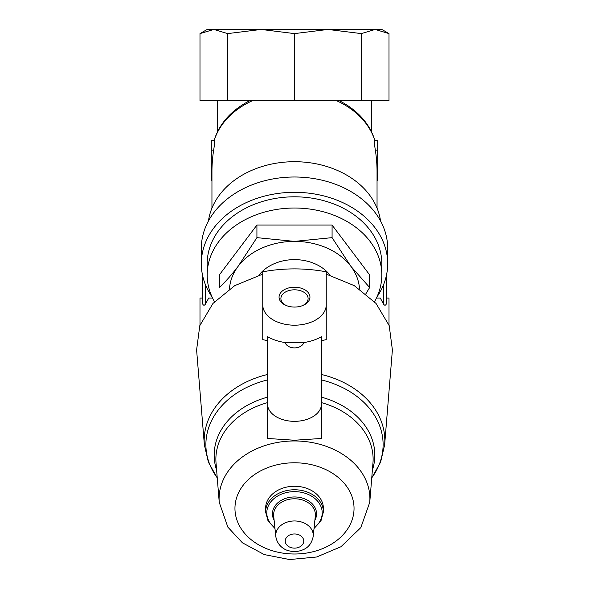 <?xml version="1.0" encoding="UTF-8"?>
<svg xmlns="http://www.w3.org/2000/svg" width="589" height="589" viewBox="0 0 589 589"><rect width="100%" height="100%" fill="white"/><g stroke="black" fill="none" stroke-linecap="round" stroke-linejoin="round"><path stroke-width="0.88" d="M370.385 29.45L327.911 29.45L381.812 29.45L389.005 33.602L375.164 29.45L389.005 33.602L389.005 100.572L361.322 100.572L361.322 33.602L375.164 29.45M361.322 100.572L199.988 100.572L199.988 33.602L207.181 29.45L261.082 29.45L218.607 29.45M227.671 100.572L227.671 33.602L261.082 29.45L327.911 29.45L361.322 33.602M211.944 208.131L211.952 170.736A107.765 82.548 -90 0 1 213.667 150.099C214.499 145.041 214.646 141.905 214.124 140.697L214.043 140.58C219.233 124.043 230.579 111.034 248.079 101.551L250.045 100.572M338.947 100.572L340.913 101.551C358.421 111.034 369.759 124.043 374.95 140.58L374.876 140.697C374.346 141.905 374.501 145.034 375.333 150.099A107.765 82.548 -90 0 1 377.041 170.736L377.048 208.131M208.462 220.956A86.517 66.277 0 0 1 294.5 161.703A86.517 66.277 0 0 1 380.531 220.956M212.092 297.018A93.187 71.387 0 0 1 201.313 263.695L201.313 248.389A93.187 71.387 0 0 1 294.5 177.002A93.187 71.387 0 0 1 387.687 248.389L387.687 263.695A93.187 71.387 0 0 1 376.908 297.018M201.313 263.695A93.187 71.387 0 0 1 294.5 192.308A93.187 71.387 0 0 1 387.687 263.695M214.506 301.737A87.312 66.888 0 0 1 207.181 274.916L207.181 263.695A87.312 66.888 0 0 1 294.5 196.807A87.312 66.888 0 0 1 381.812 263.695L381.812 274.916A87.312 66.888 0 0 1 374.486 301.73M207.181 274.916A87.312 66.888 0 0 1 294.5 208.027A87.312 66.888 0 0 1 381.812 274.916M386.575 298.056L386.575 303.401C385.692 305.632 384.639 305.787 383.395 303.858C384.639 305.779 385.692 305.632 386.575 303.401L386.575 274.68L386.575 298.056L389.005 298.056L389.005 325.099M383.395 285.091L383.395 303.858L380.303 298.056L376.423 298.056M212.577 298.056L208.69 298.056L205.598 303.858C204.361 305.787 203.301 305.632 202.425 303.401L202.425 274.68M294.5 241.387L256.922 237.647L238.133 266.316A65.085 49.859 0 0 1 294.5 241.387A65.085 49.859 0 0 1 350.867 266.316L332.078 237.647L294.5 241.387M229.474 288.963A65.085 49.859 0 0 1 238.133 266.316C231.727 274.71 225.462 281.77 219.344 287.506L219.344 274.916L256.922 225.057L256.922 237.647M258.932 275.196A41.274 31.622 0 0 1 294.5 259.624A41.274 31.622 0 0 1 330.061 275.196M365.924 293.727L369.656 287.506L350.867 266.316A65.085 49.859 0 0 1 359.518 288.963M267.509 340.692L262.746 339.625L262.746 274.128L234.702 285.658L212.953 303.46L199.796 325.658L196.601 349.91L204.361 444.842A90.316 69.185 0 0 1 267.509 374.494M321.484 374.494A90.316 69.185 0 0 1 384.639 444.842L392.392 349.91L389.204 325.651L376.04 303.453L354.291 285.658L326.247 274.128L326.247 304.992L326.247 271.809C305.102 267.914 283.935 267.914 262.746 271.809L262.746 304.992A31.747 20.409 0 0 0 294.5 325.194A31.747 20.409 0 0 0 326.247 304.992L326.247 339.625L321.484 340.692M274.975 528.502L268.069 521L265.602 511.893L265.602 508.395A28.89 22.132 0 0 1 294.5 486.256A28.89 22.132 0 0 1 323.39 508.395L323.39 511.893L320.931 521L314.018 528.502M267.921 407.006L267.509 407.603L267.921 407.006A26.991 17.346 0 0 0 294.5 421.341A26.991 17.346 0 0 0 321.079 407.006L321.484 407.603L321.484 438.466L321.484 408.427M303.909 342.548L285.083 342.548C287.83 349.697 301.17 349.667 303.909 342.548A40.913 26.299 180 0 0 321.484 336.717L321.484 407.051L321.079 407.006M321.484 407.051L321.484 407.603M267.509 407.603L267.509 438.466L294.5 440.233L321.484 438.466M267.509 438.466L267.509 408.427M285.083 342.548A40.913 26.299 180 0 1 267.509 336.717L267.509 407.051M294.5 307.06A15.447 9.925 0 0 0 302.901 305.463A15.447 9.925 0 0 0 306.155 290.627A15.447 9.925 0 0 0 282.838 290.627A15.447 9.925 0 0 0 286.099 305.463A15.447 9.925 0 0 0 294.5 307.06M302.371 305.676A13.599 8.739 0 0 0 308.099 298.549A13.599 8.739 0 0 0 294.5 289.81A13.599 8.739 0 0 0 280.901 298.549A13.599 8.739 0 0 0 286.622 305.676M332.078 237.647L332.078 225.057L256.922 225.057M369.656 287.506L369.656 274.916L332.078 225.057M199.988 33.602L213.829 29.45L227.671 33.602M294.5 100.572L294.5 33.602L327.911 29.45M261.082 29.45L294.5 33.602M199.988 325.113L199.988 298.056L202.425 298.056M214.043 140.58L211.311 140.58L211.311 180.263L211.944 180.263M374.95 140.58L377.682 140.58L377.682 180.263L377.048 180.263M336.26 100.572A82.548 63.237 0 0 1 374.876 140.697M214.124 140.697A82.548 63.237 0 0 1 252.733 100.572M205.598 285.091L205.598 303.858M294.5 533.958A9.255 7.09 0 0 1 302.51 544.589A9.255 7.09 0 0 1 286.482 544.589A9.255 7.09 0 0 1 294.5 533.958M294.5 520.963A18.752 14.364 0 0 1 313.193 536.469C311.861 543.117 308.474 547.542 303.041 549.743C298.527 551.679 293.867 552.048 289.052 550.833C285.069 550.052 277.367 546.136 275.799 536.469A18.752 14.364 0 0 1 294.5 520.963M275.799 536.469L273.686 516.038A20.88 15.991 0 0 1 294.5 498.78A20.88 15.991 0 0 1 315.314 516.038L313.193 536.469M274.128 520.33A22.051 16.897 0 0 1 294.5 496.961A22.051 16.897 0 0 1 314.865 520.33M274.916 527.906A27.712 21.233 0 0 1 268.886 504.766A27.712 21.233 0 0 1 294.5 491.646A27.712 21.233 0 0 1 320.107 504.766A27.712 21.233 0 0 1 314.084 527.906M265.602 511.893A28.89 22.132 0 0 1 294.5 489.761A28.89 22.132 0 0 1 323.39 511.893M294.5 462.777A59.548 45.618 0 0 1 346.067 531.197A59.548 45.618 0 0 1 242.926 531.197A59.548 45.618 0 0 1 294.5 462.777M294.5 440.962A75.399 57.759 0 0 1 369.752 502.329L360.829 527.611L340.95 546.747L316.654 556.995L289.574 559.55L264.27 554.58L242.432 542.815L227.847 527.118L219.241 502.329A75.399 57.759 0 0 1 294.5 440.962M321.484 397.163A80.318 61.528 0 0 1 372.381 470.162M216.612 470.162A80.318 61.528 0 0 1 267.509 397.163M321.484 379.942A88.622 67.89 0 0 1 371.747 477.863M217.245 477.863A88.622 67.89 0 0 1 267.509 379.942M321.484 402.633A78.624 60.233 0 0 1 372.97 462.961L369.752 502.329M219.241 502.329L216.03 462.961A78.624 60.233 0 0 1 267.509 402.633M213.667 150.099L211.311 150.099M211.952 170.736L211.311 170.736M377.682 150.099L375.333 150.099M377.682 170.736L377.041 170.736M371.49 131.715L371.49 100.572M217.503 131.715L217.503 100.572M384.639 444.842L380.612 462.137L371.74 477.951M204.361 444.842L208.381 462.137L217.253 477.951"/></g></svg>
